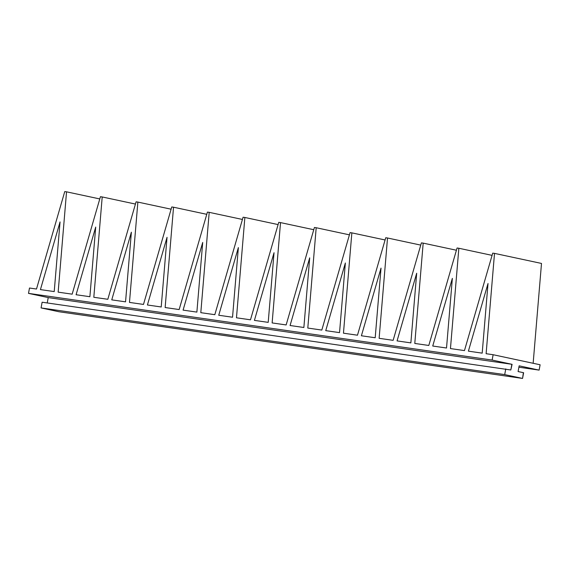 <?xml version="1.0" encoding="UTF-8"?>
<svg xmlns="http://www.w3.org/2000/svg" width="570" height="570" viewBox="0 0 570 570"><rect width="100%" height="100%" fill="white"/><g stroke="black" fill="none" stroke-linecap="round" stroke-linejoin="round"><path stroke-width="0.85" d="M518.899 367.208L539.12 370.115L519.149 365.84L518.094 371.547L523.616 372.723L522.562 378.43L58.924 311.74L41.069 307.921L42.13 302.221L510.813 369.987L511.867 364.287L48.236 297.597L28.5 293.372L29.49 288.028L36.494 289.033L64.759 191.57L66.54 191.826L58.147 292.154L72.162 294.163L100.427 196.7L102.208 196.956L93.815 297.284L107.823 299.293L136.088 201.83L137.869 202.086L129.476 302.413L143.49 304.423L171.755 206.96L173.537 207.216L165.143 307.536L179.151 309.553L207.416 212.09L209.197 212.346L200.804 312.666L214.819 314.683L243.084 217.22L244.865 217.476L236.472 317.796L250.479 319.813L278.744 222.35L280.526 222.606L272.132 322.926L286.147 324.943L314.412 227.48L316.193 227.736L307.8 328.056L321.808 330.073L350.073 232.61L351.854 232.866L343.461 333.186L357.476 335.203L385.74 237.74L387.522 237.996L379.128 338.316L393.136 340.333L421.401 242.87L423.182 243.126L414.789 343.446L428.804 345.463L457.069 248L458.85 248.256L450.457 348.576L464.464 350.593L492.729 253.13L494.511 253.386L486.117 353.706L493.128 354.718L492.131 360.062L512.102 364.337L510.813 369.987M523.381 372.673L522.562 378.43M539.12 370.115L540.111 364.772L493.128 354.718M522.327 378.38L504.707 374.604L505.761 368.904M492.131 360.062L28.5 293.372M60.05 221.937L40.427 289.603L54.221 291.584L60.05 221.937M95.71 227.067L76.088 294.733L89.882 296.714L95.71 227.067M125.55 301.844L131.378 232.197L111.756 299.863L125.55 301.844M167.038 237.327L147.416 304.993L161.21 306.974L167.038 237.327M196.878 312.103L202.706 242.457L183.084 310.123L196.878 312.103M232.539 317.233L238.367 247.587L218.745 315.253L232.539 317.233M274.035 252.717L254.412 320.383L268.206 322.363L274.035 252.717M303.867 327.493L309.695 257.847L290.073 325.513L303.867 327.493M345.363 262.977L325.741 330.643L339.535 332.623L345.363 262.977M375.195 337.754L381.024 268.107L361.401 335.773L375.195 337.754M410.863 342.884L416.691 273.237L397.069 340.903L410.863 342.884M446.524 348.014L452.352 278.367L432.73 346.026L446.524 348.014M482.192 353.144L488.02 283.497L468.397 351.156L482.192 353.144M533.149 363.282L541.5 263.44L494.511 253.386M504.707 374.604L41.069 307.921M99.778 198.937L66.54 191.826M135.439 204.067L102.208 196.956M171.107 209.197L137.869 202.086M206.768 214.327L173.537 207.216M242.435 219.457L209.197 212.346M278.096 224.587L244.865 217.476M313.764 229.717L280.526 222.606M349.424 234.847L316.193 227.736M385.092 239.977L351.854 232.866M420.753 245.107L387.522 237.996M456.42 250.237L423.182 243.126M492.081 255.367L458.85 248.256M48.236 297.597L47.239 302.955"/></g></svg>
